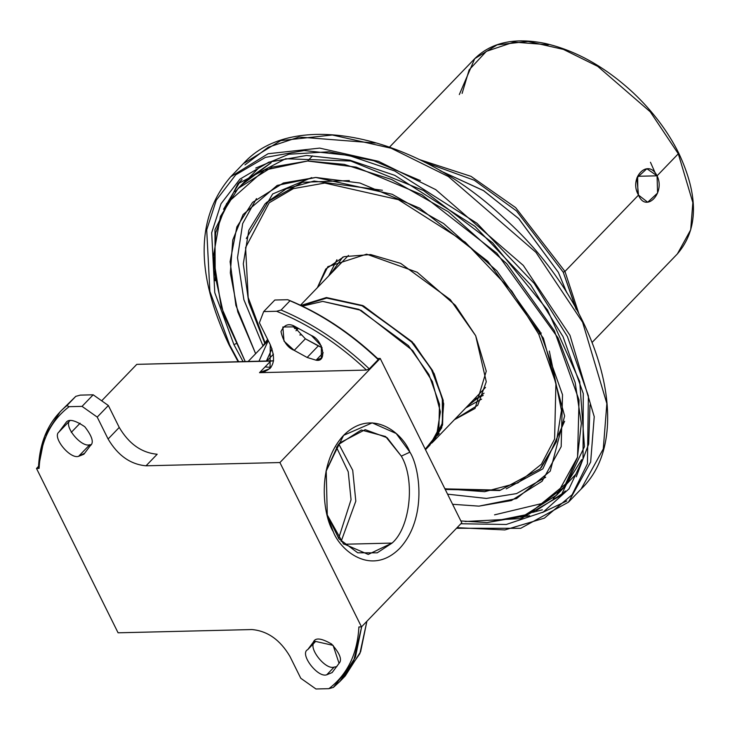 <?xml version="1.0" encoding="UTF-8"?>
<svg xmlns="http://www.w3.org/2000/svg" width="730" height="730" viewBox="0 0 730 730"><rect width="100%" height="100%" fill="white"/><g stroke="black" fill="none" stroke-linecap="round" stroke-linejoin="round"><path stroke-width="1.09" d="M336.877 666.618L334.148 667.092L326.721 674.803L332.141 672.567L326.721 674.803C317.659 678.152 299.108 653.606 307.713 649.654L313.362 642.108C315.187 637.409 321.273 638.057 331.621 644.052C339.87 653.405 342.352 659.829 339.067 663.324L332.141 672.567L339.067 663.324L333.108 645.375L314.155 641.095L307.713 649.654C299.108 653.606 317.659 678.152 326.721 674.803L334.148 667.092L336.877 666.618M323.226 352.782L316.081 360.191L321.346 358.12L321.373 346.038L311.418 335.517C323.18 340.061 327.46 362.701 316.081 360.191L307.148 357.472L294.226 350.382C287.602 347.736 283.194 341.476 280.986 331.602C284.18 324.439 289.053 322.852 295.595 326.839L311.418 335.517L295.595 326.839L282.848 326.985L284.025 341.156L294.226 350.382L307.148 357.472L318.289 345.901L322.131 347.726L305.368 338.811L318.289 345.901L307.148 357.472L316.081 360.191L323.226 352.782M91.049 444.652L89.717 444.771L78.575 456.341L83.84 454.261L84.634 453.248L78.575 456.341C69.934 459.334 51.903 437.024 58.929 432.032L65.855 422.789C68.337 418.591 74.652 419.905 84.79 426.74C92.327 436.485 94.152 442.809 90.283 445.711L84.634 453.248L90.283 445.711C94.152 442.809 92.327 436.485 84.79 426.74C74.652 419.905 68.337 418.591 65.855 422.789L58.929 432.032C51.903 437.024 69.934 459.334 78.575 456.341L89.717 444.771L91.049 444.652M64.851 407.294L75.783 396.353L80.273 395.122L75.783 396.353L66.877 405.615L69.131 406.683L82.043 406.373L93.184 394.802L80.273 395.122L93.184 394.802L108.359 405.524L97.218 417.095L108.095 439.004L97.218 417.095L82.043 406.373L69.131 406.683C50.616 420.799 40.606 441.367 39.092 468.405L36.5 468.468L118.087 632.81L251.959 629.552C267.499 630.939 280.147 639.872 289.901 656.352L300.778 678.27L315.953 688.983L328.865 688.673C347.38 674.557 357.39 653.989 358.904 626.951L361.496 626.887L279.909 462.546L146.036 465.804C130.487 464.417 117.849 455.483 108.095 439.004L119.236 427.433C128.991 443.913 141.638 452.846 157.178 454.233L146.036 465.804L279.909 462.546L361.496 626.887L358.904 626.951C357.39 653.989 347.38 674.557 328.865 688.673L315.953 688.983L300.778 678.27L289.901 656.352C280.147 639.872 267.499 630.939 251.959 629.552L118.087 632.81L36.5 468.468L38.535 466.351L36.5 468.468L39.092 468.405L38.489 467.291L44.649 436.266L60.179 411.72L75.783 396.353L60.179 411.72M369.289 368.869L378.204 359.616C350.801 333.647 321.392 314.028 289.993 300.778L281.087 310.031C312.476 323.28 341.886 342.899 369.289 368.869L366.469 370.073C338.464 343.757 308.516 324.156 276.597 311.272L263.685 311.582L259.387 322.779L270.264 344.688C276.916 361.25 273.33 370.575 259.515 372.674L366.469 370.073L259.515 372.674L270.666 361.104L273.622 360.812L136.784 364.361L270.666 361.104L259.515 372.674L270.045 368.522L270.264 344.688L259.387 322.779L263.685 311.582L276.597 311.272L281.087 310.031L289.993 300.778L287.739 299.702C319.658 312.586 349.615 332.187 377.611 358.503L380.193 358.439L461.78 522.789L361.496 626.887L461.78 522.789L380.193 358.439L279.909 462.546L380.193 358.439L377.611 358.503L378.204 359.616L369.289 368.869C341.886 342.899 312.476 323.28 281.087 310.031L276.597 311.272C308.516 324.156 338.464 343.757 366.469 370.073L369.289 368.869M274.827 300.021L287.739 299.702L274.827 300.021L263.685 311.582L274.827 300.021M293.204 325.808L305.368 338.811L294.226 350.382L305.368 338.811L293.204 325.808M271.012 367.391L265.072 366.907M108.359 405.524L119.236 427.433L108.359 405.524L93.184 394.802L82.043 406.373L97.218 417.095L108.359 405.524M70.071 420.462C63.045 425.462 81.076 447.764 89.717 444.771C81.076 447.764 63.045 425.462 70.071 420.462L58.929 432.032L70.071 420.462M361.688 626.687L355.419 657.173L340.043 681.327L333.354 687.432L328.865 688.673L333.354 687.432L353.521 661.572L361.688 626.687M340.043 681.327L345.244 675.925L360.62 651.771L366.889 621.294L359.863 653.615L342.571 678.553M315.141 641.944C306.536 645.895 325.087 670.441 334.148 667.092C325.087 670.441 306.536 645.895 315.141 641.944L307.713 649.654L315.141 641.944M71.275 432.37L80.099 423.208L71.275 432.37M101.68 400.806L136.784 364.361L101.68 400.806M409.904 452.153C419.65 467.09 427.625 518.227 399.648 548.44C370.904 577.111 339.943 549.827 333.281 531.705C323.536 516.767 315.57 465.63 343.538 435.418C372.282 406.747 403.243 434.031 409.904 452.153L396.189 433.501L372.2 422.862L343.62 435.335L326.201 470.421L327.296 515.626L333.281 531.705C339.943 549.827 370.904 577.111 399.648 548.44C427.625 518.227 419.65 467.09 409.904 452.153L401.327 456.131L387.137 437.735L365.21 429.651L339.569 443.028L325.963 471.553L338.136 444.771L361.268 430.016L385.586 436.522L401.327 456.131C415.406 479.774 410.306 527.589 392.056 543.083C410.306 527.589 415.406 479.774 401.327 456.131L409.904 452.153M298.351 328.327L294.528 328.546L298.351 328.327L295.988 330.781L298.351 328.327M393.233 384.701L411.811 422.123L393.233 384.701M258.894 361.396L268.238 340.618M338.629 538.411L351.048 499.676L348.228 471.781L336.402 447.098L348.228 471.781L351.048 499.676L338.629 538.411M341.138 541.414L355.811 501.136L352.718 470.302L338.766 443.977L352.718 470.302L355.811 501.136L341.138 541.414M327.013 514.504L343.328 543.704L368.248 554.444L392.056 543.083L343.903 544.252L392.056 543.083L377.2 552.838L357.727 552.811L338.875 538.731L327.013 514.504M266.678 361.204L273.458 354.169L266.678 361.204M157.178 454.233C141.638 452.846 128.991 443.913 119.236 427.433L108.095 439.004C117.849 455.483 130.487 464.417 146.036 465.804L157.178 454.233M378.204 359.616L377.611 358.503C349.615 332.187 319.658 312.586 287.739 299.702L289.993 300.778C321.392 314.028 350.801 333.647 378.204 359.616M69.131 406.683L66.877 405.615C49.229 420.06 39.767 440.619 38.489 467.291L39.092 468.405C40.606 441.367 50.616 420.799 69.131 406.683M270.337 367.309L270.182 368.385M411.857 422.214L393.187 384.61L411.857 422.214M266.313 361.213L271.998 348.712M299.802 334.979L301.636 334.897M265.072 371.698L265.072 372.537M300.97 305.441L326.429 297.539L362.6 305.505L412.121 341.749L432.616 370.621L443.22 400.405L442.581 424.979L433.565 441.34L431.631 443.192L441.723 427.789L443.712 403.726L434.186 373.678L414.019 343.876L363.513 305.906L326.429 297.539M425.499 449.707L429.851 445.19L438.867 428.838L439.506 404.256L428.902 374.481L408.408 345.609L358.886 309.365L322.715 301.399L302.421 306.125M262.28 346.786L267.609 339.35M293.944 327.451L296.471 327.277M391.171 380.549L413.873 426.274L391.171 380.549M322.715 301.399L361.003 310.305L412.742 350.592L432.37 381.544L440.391 411.811L436.659 435.071L425.243 449.196M326.702 298.086L362.08 305.77L410.661 340.755L431.174 368.86L442.298 398.233L442.462 422.898L434.177 439.688L442.462 422.898L442.298 398.233L431.174 368.86L410.661 340.755L362.08 305.77L326.702 298.086L301.654 305.76M481.599 399.109L465.74 407.933L481.599 399.109M328.701 275.922L336.932 259.743L328.701 275.922M473.907 399.456L483.214 395.468M342.772 257.097L330.471 274.088L342.772 257.097M467.51 406.099L484.036 393.169L467.51 406.099M520.572 517.178L529.679 515.754L520.572 517.178M542.436 512.524L566.836 500.953M238.217 361.898L228.855 344.478L229.539 344.743L229.193 343.62L209.875 291.352L206.709 229.868L216.299 200.111L235.717 174.835L265.428 157.397L304.109 150.535L348.593 155.371L394.711 170.966L477 223.289L534.223 283.459L567.402 336.521L588.38 395.906L587.44 463.778L572.11 494.721L544.361 518.154L504.868 529.925L457.053 527.69L504.868 529.925L544.361 518.154L572.11 494.721L587.44 463.778L588.38 395.906L567.402 336.521L534.223 283.459L477 223.289L394.711 170.966L348.593 155.371L304.109 150.535L265.428 157.397L235.717 174.835L216.299 200.111L206.709 229.868L209.875 291.352L229.539 344.743L228.855 344.478C195.321 273.047 195.932 217.148 230.698 176.779L268.083 153.729L319.704 148.108L378.469 161.33L435.737 189.636L523.328 265.446L569.975 335.326L523.328 265.446L435.737 189.636L378.469 161.33L319.704 148.108L268.083 153.729L230.698 176.779L243.327 163.675C292.949 108.195 415.516 134.384 503.937 217.978C599.695 303.196 637.892 434.806 581.098 489.054L603.281 448.932L606.858 403.553L582.604 322.222L535.948 252.334L448.366 176.532L391.098 148.217L332.332 135.004L280.712 140.616L243.327 163.675L280.712 140.616L332.332 135.004L391.098 148.217L448.366 176.532L535.948 252.334L582.604 322.222L606.858 403.553L603.281 448.932L581.098 489.054L568.469 502.167L590.652 462.044L594.229 416.666L569.975 335.326L594.229 416.666L590.652 462.044L568.469 502.167L520.727 528.301L456.505 528.264M244.97 164.88L268.275 147.241L298.999 137.048L375.32 143.016L298.999 137.048L268.275 147.241L244.97 164.88M233.929 344.633L214.766 292.63L211.682 232.733L221.026 203.761L239.933 179.133L268.877 162.151L306.554 155.472L349.889 160.18L394.802 175.364L474.956 226.327L530.701 284.937L563.022 336.63L583.279 393.598L583.033 458.814L568.998 488.854L543.248 512.068L506.2 524.496L460.858 523.748L506.2 524.496L543.248 512.068L568.998 488.854L583.033 458.814L583.279 393.598L563.022 336.63L530.701 284.937L474.956 226.327L394.802 175.364L349.889 160.18L306.554 155.472L268.877 162.151L239.933 179.133L221.026 203.761L211.682 232.733L214.766 292.63L233.929 344.633L243.154 361.779L233.929 344.633L236.502 343.447L233.929 344.633M349.332 180.575L302.384 182.281L266.149 202.757L302.384 182.281L349.332 180.575M266.149 202.757L286.114 188.878L314.055 181.049L382.42 190.275L314.055 181.049L286.114 188.878L265.036 203.916L248.83 230.279L243.3 263.84L248.72 302.266L264.652 342.963M541.195 467.711L556.488 441.586L561.48 410.442L549.325 351.057L561.48 410.442L556.488 441.586L540.081 468.87L500.452 490.149L444.935 488.863M563.231 493.042L536.322 510.498L563.231 493.042M465.165 521.512L521.083 518.601L561.233 495.195L521.083 518.601L465.165 521.512M242.022 179.516L237.934 183.759L214.967 229.713L215.231 280.74L214.967 229.713L237.934 183.759L285.549 158.748L350.747 161.029L423.537 190.539L492.668 242.862L547.527 309.985L579.739 381.617L584.447 446.687L561.233 495.195L565.321 490.952M553.249 498.462L575.97 474.108L553.249 498.462M246.311 238.509L272.691 193.952L311.719 177.609M564.628 421.237L542.846 468.87L506.209 488.872L542.846 468.87L564.628 421.237M538.731 334.203L511.767 291.087L465.256 242.187L398.379 199.664L324.759 183.057L293.323 188.641L269.169 202.812L245.599 247.525L248.182 297.502L264.972 342.516L248.182 297.502L245.599 247.525L269.169 202.812L293.323 188.641L324.759 183.057L398.379 199.664L465.256 242.187L511.767 291.087L538.731 334.203L555.922 383.15L554.608 438.995L541.423 464.207L517.871 482.922L484.656 491.692L444.88 488.735L484.656 491.692L517.871 482.922L541.423 464.207L554.608 438.995L555.922 383.15L538.731 334.203L541.304 333.017L538.731 334.203M475.686 335.736L486.271 381.763L477.73 405.305L454.425 419.686L475.029 408.435L486.253 371.178L475.686 335.736L455.356 305.295L417.195 272.263L366.633 254.168L327.861 266.66L317.386 287.675L325.744 269.051L343.985 256.668L370.621 254.551L400.67 263.375L450.282 299.61L475.686 335.736M240.015 181.679L223.572 209.227M234.978 191.862L258.457 168.238M238.746 361.888L229.539 344.743M532.581 512.405L542.354 509.805M545.693 477.247L516.548 493.599L486.372 498.426L516.548 493.599L545.693 477.247M262.9 345.664L243.884 299.72L237.496 257.754L242.679 223.562L256.458 198.615L242.679 223.562L237.496 257.754L243.884 299.72L262.9 345.664M315.78 177.445L283.34 183.02L252.598 202.338L236.876 226.866L230.105 261.678L235.881 305.359L255.637 353.676L237.77 311.838L230.324 272.91L232.779 239.969L243.108 214.538L277.19 185.42L315.78 177.445L359.936 183.02L419.723 208.178L487.832 261.313L543.403 338.236L564.618 415.99L550.256 471.133L516.566 498.563L478.944 506.136L511.374 500.561L542.116 481.234L561.169 446.678L562.52 394.757L540.118 331.84L496.82 270.839L443.639 223.562L392.192 194.271L315.78 177.445M452.6 504.293L478.944 506.136L452.6 504.293M241.968 184.663L271.195 162.699L245.554 180.684L238.126 188.395L271.943 167.143L307.622 161.011L344.241 164.387L391.681 179.516L448.266 211.736L506.775 263.749L554.398 330.845L579.036 400.049L577.558 457.162L556.598 495.186L522.771 516.438L487.102 522.57L460.867 520.955L487.102 522.57L528.493 514.239L565.54 484.063L577.403 457.71L581.345 423.409L575.158 382.502L558.012 337.88L496.884 253.264L421.958 194.819L356.194 167.143L307.622 161.011L312.522 155.91L307.622 161.011L264.388 170.126L226.601 203.606L215.66 232.824L213.972 270.529L223.727 314.74L245.298 361.724L221.154 306.7L213.343 256.495L220.414 216.427L238.126 188.395M581.637 459.663L564.92 486.527L542.755 503.317L494.529 514.86M447.572 494.164L486.372 498.426M678.298 153.793L650.311 111.863L597.751 66.375L563.396 49.394L528.137 41.455L497.167 44.831L474.737 58.665L497.167 44.831L528.137 41.455L563.396 49.394L597.751 66.375L650.311 111.863L678.298 153.793L657.073 175.821C665.632 192.912 645.913 213.388 638.504 195.102L564.965 271.441L578.671 313.088L564.965 271.441L638.504 195.102C628.384 178.074 648.058 157.561 657.073 175.821L678.298 153.793L692.852 202.593L690.699 229.813L677.394 253.894L690.699 229.813L692.852 202.593L678.298 153.793L678.024 152.67L678.635 152.926L678.024 152.67L678.298 153.793M419.266 159.523L471.005 176.35L515.654 207.63L564.965 271.441L515.654 207.63L471.005 176.35L419.266 159.523M637.892 193.76L637.618 176.295L657.073 175.821L646.88 168.73L636.87 177.892L638.504 195.102L647.702 202.219L657.575 193.058L657.073 175.821L637.618 176.295L637.892 193.76M462.108 93.413L469.135 69.897L486.39 51.328L513.893 42.103L548.431 44.767M459.325 94.562L474.737 58.665L389.619 147.013M576.134 309.41L563.25 272.235L516.475 210.915L474.299 180.255L424.55 162.169L474.299 180.255L516.475 210.915L563.25 272.235L575.833 307.905M440.135 170.692L483.333 190.503L518.656 218.553L558.377 272.354L518.847 218.735L483.716 190.74L440.135 170.692M441.422 171.066L440.19 170.72L441.422 171.066M566.699 292.593L566.316 291.37L566.699 292.593M655.157 172.855L650.448 162.252M566.736 292.648L558.377 272.354M564.965 271.441L563.25 272.235L564.965 271.441M247.954 361.66L268.238 340.6M439.232 433.52L437.288 435.545L439.232 433.52M485.505 387.42L433.565 441.34M348.465 255.409L300.486 305.213M576.271 476.809L588.681 444.041L589.995 404.894M420.38 180.602L373.815 160.773L329.066 151.785L288.888 154.222L255.755 168.046M445.245 489.474L499.658 490.533L540.081 468.87M564.025 487.476L556.598 495.186M474.737 58.665C491.281 42.367 514.65 37.276 544.854 43.38C575.806 50.416 605.343 66.95 633.457 93.002C652.693 111.243 667.758 131.218 678.635 152.926C698.802 195.786 698.391 229.439 677.394 253.894L592.286 342.242"/></g></svg>
